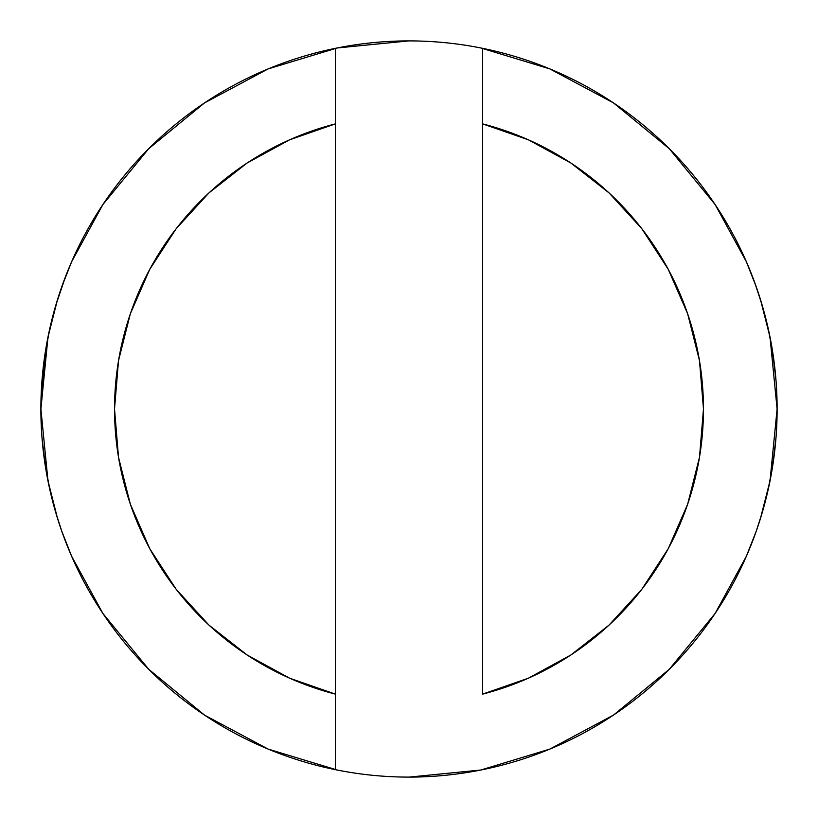 <?xml version="1.0" encoding="UTF-8"?>
<svg xmlns="http://www.w3.org/2000/svg" width="818" height="818" viewBox="0 0 818 818"><rect width="100%" height="100%" fill="white"/><g stroke="black" fill="none" stroke-linecap="round" stroke-linejoin="round"><path stroke-width="1.23" d="M102.863 204.592L71.626 261.76L61.8 286.74L55.921 304.93L50.154 326.975L45.276 352.384L42.035 380.125M65.604 276.412L55.921 304.93L61.892 286.474M60.348 290.911L61.8 286.74M42.045 380.033L45.297 352.272L50.154 326.995L55.931 304.889M42.055 438.121L45.297 465.698L50.154 491.035L55.931 513.111L61.125 529.348M61.892 531.547L65.941 542.436M55.931 513.111L61.8 531.271L71.595 556.168M754.656 535.575L746.374 556.24L754.789 535.217M762.069 513.111L756.2 531.271L762.039 513.213L767.836 491.076L762.069 513.111L756.2 531.271L762.039 513.213M772.713 352.333L775.75 377.63M760.495 518.315L770.024 480.81L777.1 409.061M754.942 283.222L762.079 304.93L767.846 326.975L772.478 350.83M762.059 304.848L756.19 286.709L746.374 261.76L754.83 282.895M482.62 769.666A368.1 368.1 0 0 1 335.38 769.666L335.38 123.876L289.613 139.806L247.077 163.038L208.927 192.925L176.197 228.672L149.766 269.296L130.369 313.703L118.508 360.697L114.52 409L118.508 457.303L130.369 504.297L149.766 548.704L176.197 589.328L208.927 625.075L247.077 654.962L289.613 678.194L335.38 694.124A294.48 294.48 0 0 1 335.38 123.876L335.38 48.334A368.1 368.1 0 0 0 335.38 769.666A368.1 368.1 0 0 1 409 40.9A368.1 368.1 0 0 1 482.62 769.666A368.1 368.1 0 0 0 482.62 48.334L482.62 694.124L528.387 678.194L570.923 654.962L609.073 625.075L641.803 589.328L668.234 548.704L687.631 504.297L699.492 457.303L703.48 409L699.492 360.697L687.631 313.703L668.234 269.296L641.803 228.672L609.073 192.925L570.923 163.038L528.387 139.806L482.62 123.876A294.48 294.48 0 0 1 482.62 694.124L482.62 48.334A368.1 368.1 0 0 0 335.38 48.334L335.38 769.666A368.1 368.1 0 0 0 482.62 769.666M775.781 440.145L772.703 465.698L767.836 491.076L772.703 465.728L775.955 438.008M775.945 438.121L775.832 439.573M772.724 352.384L775.822 378.294M775.863 378.877L775.965 380.125M775.955 380.033L772.703 352.272L767.846 326.995L762.069 304.889L756.19 286.709L746.374 261.76L715.136 204.592M61.81 531.311L55.961 513.213L50.164 491.076L45.297 465.728L42.045 438.008M480.81 47.976L549.87 68.916L613.408 102.863M613.51 102.935L669.288 148.712L714.993 204.398M750.852 272.496L751.609 274.388M754.503 281.995L756.875 288.652M760.515 299.736L770.024 337.19L777.1 408.928M756.885 529.318L754.503 535.984M751.589 543.653L750.832 545.555M756.19 531.311L746.374 556.24L715.136 613.408M715.065 613.51L669.288 669.288L613.602 714.993M613.51 715.065L549.87 749.083L480.81 770.024L409.123 777.1M337.19 770.024L268.13 749.083L204.592 715.136M204.49 715.065L148.712 669.288L103.007 613.602M102.863 613.408L71.626 556.22L66.902 544.9M67.168 545.555L66.411 543.653M63.497 535.984L61.115 529.318M57.505 518.315L47.976 480.81L40.9 409.123M40.9 409L47.976 337.19L57.485 299.736M61.125 288.652L63.497 281.995M66.391 274.388L67.148 272.496M102.935 204.49L148.712 148.712L204.398 103.007M204.49 102.935L268.13 68.916L337.19 47.976L408.877 40.9M50.154 326.975L45.276 352.384L40.9 409.061M71.626 261.76L66.882 273.161"/></g></svg>
